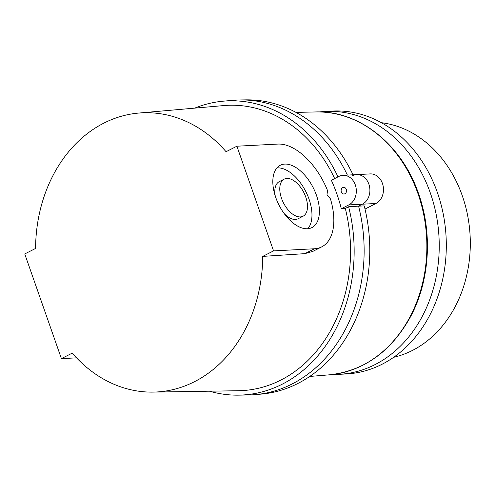 <?xml version="1.0" encoding="UTF-8"?>
<svg xmlns="http://www.w3.org/2000/svg" width="495" height="495" viewBox="0 0 495 495"><rect width="100%" height="100%" fill="white"/><g stroke="black" fill="none" stroke-linecap="round" stroke-linejoin="round"><path stroke-width="0.74" d="M346.314 189.424A3.329 2.704 87 0 1 344.006 194.003A3.329 2.704 87 0 1 341.352 191.942A3.329 2.704 87 0 1 343.66 187.358A3.329 2.704 87 0 1 346.314 189.424M286.896 178.435A20.802 11.422 -116.9 0 1 304.864 194.758A20.802 11.422 -116.9 0 1 303.051 216.228A20.802 11.422 -116.9 0 1 300.372 216.921A20.802 11.422 -116.9 0 1 282.404 200.605A20.802 11.422 -116.9 0 1 284.217 179.134A20.802 11.422 -116.9 0 1 286.896 178.435M284.142 213.512A20.802 11.422 63.1 0 0 295.416 219.44A20.802 11.422 63.1 0 0 298.095 218.747L303.051 216.228M307.438 228.746A34.947 19.187 -116.9 0 1 277.243 201.329A34.947 19.187 -116.9 0 1 280.294 165.262A34.947 19.187 -116.9 0 1 284.792 164.093A34.947 19.187 -116.9 0 1 314.987 191.509A34.947 19.187 -116.9 0 1 311.937 227.576A34.947 19.187 -116.9 0 1 307.438 228.746M276.953 167.898A34.947 19.187 -116.9 0 1 277.355 167.873A34.947 19.187 -116.9 0 1 305.935 191.825A34.947 19.187 -116.9 0 1 307.841 228.721M341.315 208.717L348.814 204.905A15.376 12.486 87 0 0 355.979 187.395A15.376 12.486 87 0 0 343.035 175.329A15.376 12.486 87 0 0 338.852 176.455L331.353 180.267A142.69 115.867 87 0 1 336.953 194.176A142.69 115.867 87 0 1 341.315 208.717L345.3 208.457L348.61 206.774A147.25 119.567 87 0 1 238.67 395.14A147.25 119.567 87 0 1 209.465 391.192M348.61 206.774L358.572 206.137A147.597 119.852 87 0 1 248.379 394.985L238.67 395.14M326.991 194.813L327.523 190.532A56.578 31.061 -116.9 0 0 277.788 144.082L236.895 146.211L273.556 250.891L314.443 248.762A56.578 31.061 -116.9 0 0 321.731 246.863A56.578 31.061 -116.9 0 0 330.45 198.885L326.991 194.813M321.731 246.863L312.834 251.386L304.802 253.657L262.721 256.391A139.757 113.491 87 0 1 153.116 392.102A139.757 113.491 87 0 1 72.245 353.121L61.411 358.628L24.75 253.947L35.584 248.44A139.757 113.491 87 0 1 138.581 113.077L223.697 105.577A142.826 115.978 87 0 1 334.67 178.577M138.581 113.077A139.757 113.491 87 0 1 226.06 151.711L236.895 146.211M345.3 208.457A142.826 115.978 87 0 1 238.547 390.722L153.116 392.102M194.721 108.133A147.25 119.567 87 0 1 223.363 101.166L233.034 100.318A147.597 119.852 87 0 1 347.403 175.1A147.597 119.852 -93 0 0 240.013 99.953A147.597 119.852 -93 0 0 228.207 100.862M343.035 175.329L356.61 174.617A15.376 12.486 87 0 1 369.555 186.689A15.376 12.486 87 0 1 362.396 204.2A15.376 12.486 -93 0 0 369.555 186.689A15.376 12.486 -93 0 0 356.61 174.617A15.376 12.486 -93 0 0 352.434 175.75M255.358 394.62L261.162 394.113A147.386 119.685 -93 0 0 364.233 205.914L358.572 206.137L362.396 204.2L358.572 206.137A147.597 119.852 -93 0 1 255.358 394.62A147.597 119.852 -93 0 1 243.521 394.942M223.363 101.166A147.25 119.567 87 0 1 337.992 176.894M262.721 256.391L273.556 250.891M76.521 357.842L61.411 358.628M284.217 179.134L279.254 181.653A20.802 11.422 63.1 0 0 275.251 196.008M353.034 174.803A147.386 119.685 -93 0 0 245.836 99.86L240.013 99.953M365.007 209.063L375.971 203.488A15.376 12.486 -93 0 0 383.136 185.984A15.376 12.486 -93 0 0 370.192 173.912L356.61 174.617M333.154 374.43A131.62 106.883 -93 0 0 339.118 374.325A131.62 106.883 -93 0 0 438.966 255.061A131.62 106.883 -93 0 0 354.148 114.716A131.62 106.883 -93 0 0 325.432 111.437A131.62 106.883 -93 0 0 319.485 111.95M339.118 374.325L346.203 373.96A131.62 106.883 -93 0 0 446.045 254.696A131.62 106.883 -93 0 0 361.226 114.345A131.62 106.883 -93 0 0 332.51 111.066L325.432 111.437M381.404 122.698A118.658 96.358 87 0 1 462.311 195.81A118.658 96.358 87 0 1 393.624 357.31M304.802 253.657L314.443 248.762M348.814 204.905L375.971 203.488M315.624 111.95C359.215 110.311 401.989 144.596 418.615 193.861C432.822 233.634 429.666 281.346 410.411 316.949C391.05 351.679 364.017 370.972 329.317 374.833A131.658 106.908 -93 0 0 417.99 193.7A131.658 106.908 -93 0 0 315.624 111.95L295.973 112.39M329.317 374.833L309.728 376.441"/></g></svg>
